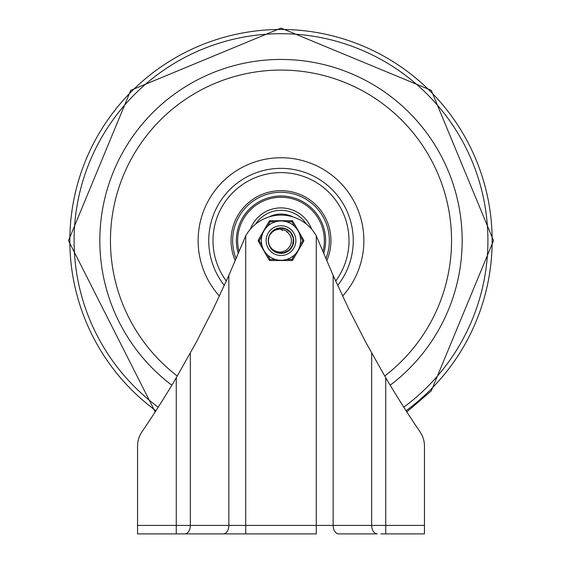 <?xml version="1.0" encoding="UTF-8"?>
<svg xmlns="http://www.w3.org/2000/svg" width="562" height="562" viewBox="0 0 562 562"><rect width="100%" height="100%" fill="white"/><g stroke="black" fill="none" stroke-linecap="round" stroke-linejoin="round"><path stroke-width="0.84" d="M338.767 533.9L377.299 533.9L338.767 533.9A8.5 5.627 90 0 1 333.147 525.4L190.328 525.4A8.5 5.627 90 0 1 184.701 533.9L316.273 533.9L316.273 235.801A40.415 40.415 0 0 0 245.727 235.801L228.853 275.401L213.181 309.128L196.25 342.244L176.264 377.776A985.685 985.685 0 0 1 141.975 431.827A25.501 25.501 0 0 0 137.55 446.179L137.55 521.15M380.881 533.9L424.451 533.9L424.451 446.179A25.501 25.501 0 0 0 420.025 431.827A985.685 985.685 0 0 1 385.736 377.776L365.75 342.244L348.819 309.128L333.147 275.401L316.273 235.801M190.328 353.14L190.328 525.4L137.55 525.4L137.55 533.9L184.701 533.9M424.451 521.15L424.451 446.179M137.55 525.4L137.55 446.179M171.839 385.216A181.175 181.175 0 0 1 281 59.446A181.175 181.175 0 0 1 390.161 385.216M326.761 260.627A49.941 49.941 0 0 0 281 190.68A49.941 49.941 0 0 0 235.239 260.627M337.657 285.468A72.259 72.259 0 0 0 281 168.361A72.259 72.259 0 0 0 224.343 285.468M335.669 281.07A68.009 68.009 0 0 0 281 172.611A68.009 68.009 0 0 0 226.331 281.07M306.36 224.062A30.285 30.285 0 0 0 255.64 224.062M323.754 253.434A44.63 44.63 0 0 0 274.523 196.461A44.63 44.63 0 0 0 238.246 253.434M322.96 251.516A43.351 43.351 0 0 0 281 197.269A43.351 43.351 0 0 0 239.04 251.516M311.678 229.226A32.729 32.729 0 0 0 250.322 229.226M293.104 216.974A26.569 26.569 0 0 0 268.896 216.974M270.491 247.519L269.69 246.114A12.575 12.575 0 0 1 269.69 235.127L273.694 230.385L279.483 228.137L285.644 228.931L290.666 232.584L293.336 238.19L292.999 244.393L289.732 249.668L284.337 252.745L278.127 252.865L272.619 249.992L269.69 246.121L271.53 248.509L273.778 250.308L276.673 251.614L280.045 252.092L282.51 251.811L285.573 250.61L287.793 248.917L289.507 246.697A10.453 10.453 0 0 0 289.507 234.551L289.76 234.923M268.439 240.1L268.889 237.241M270.048 234.445L272.43 231.425M274.776 229.696L277.663 228.495M281 228.046L280.199 228.074M291.306 247.828L290.132 249.268M286.599 251.881L284.885 252.584M280.529 253.188L278.689 252.984M274.572 251.432L273.055 250.364M270.182 247.034L269.36 245.376M268.432 241.077L268.503 239.222M269.746 235.007L270.694 233.413M274.277 229.991L276.574 228.853M286.276 229.205L287.428 229.816M291.116 233.146L291.818 234.206M293.455 238.878L292.5 245.713L288.657 250.596L282.953 253.048L276.23 252.254M272.106 249.507L271.242 248.559M268.938 244.168L268.51 242.053M268.706 237.958L269.043 236.721M271.481 232.401L272.366 231.474M282.749 228.165L285.77 228.987M288.496 230.525L290.751 232.689M292.416 235.338L293.364 238.323M293.547 241.449L292.957 244.519M291.622 247.35L289.634 249.767M287.105 251.614L284.203 252.781M281.105 253.195L277.993 252.83M275.071 251.713L272.521 249.9M268.467 241.653L268.474 239.489M269.5 235.527L271.116 232.844M273.715 230.371L275.52 229.303M279.644 228.116L280.895 228.046M277.712 252.76L272.415 249.816L269.69 246.121M269.605 245.931L268.692 243.184M268.791 237.6L268.966 236.981M271.032 232.949L273.427 230.589M276.04 229.064L277.797 228.46M275.858 229.148L277.93 228.425M279.89 228.095L280.593 228.053M268.938 244.175L268.826 243.775M271.917 231.93L272.647 231.221M270.526 233.666L271.017 232.977M271.158 232.794L271.846 232.001M275.071 229.528L277.375 228.579M280.157 228.074L280.867 228.046M271.376 232.528L271.938 231.902M272.099 231.734L272.668 231.207M276.546 228.86L278.19 228.362M281.878 230.209L282.56 230.287M286.753 231.895L287.28 232.268M289.964 235.239L290.21 235.682M290.884 237.22L290.737 236.813M291.446 240.185L291.453 240.803M291.404 241.639L291.32 242.292M290.378 245.236L289.549 246.634M291.137 238.084L291.228 238.464M291.116 243.241L291.011 243.62M291.418 239.735L291.446 240.353M290.954 237.431L291.418 239.784M291.264 242.587L290.54 244.884M289.507 234.551L287.28 231.853L285.075 230.364L279.609 229.155L276.56 229.668L273.989 230.799L271.762 232.499L269.69 235.127A12.575 12.575 0 0 1 278.239 228.355M269.437 235.682L269.999 234.53M294.565 254.853L291.889 259.482L291.889 260.543L270.111 260.543L270.111 259.482L267.435 254.853A19.656 19.656 0 0 0 275.457 259.482L270.111 259.482L269.191 260.016L258.302 241.154A1.061 1.061 0 0 1 258.302 240.086L259.223 240.62L261.892 235.991M269.191 260.016A1.061 1.061 0 0 0 270.111 260.543L291.889 260.543A1.061 1.061 0 0 0 292.809 260.016L303.698 241.154L302.778 240.62L300.108 245.257M267.435 226.395L270.111 221.758L270.111 220.697A1.061 1.061 0 0 0 269.191 221.231L258.302 240.086M292.809 221.231A1.061 1.061 0 0 0 291.889 220.697L270.111 220.697L291.889 220.697A1.061 1.061 0 0 1 292.809 221.231L291.889 221.758L294.565 226.395A19.656 19.656 0 0 0 286.543 221.758L291.889 221.758L291.889 220.697A1.061 1.061 0 0 1 292.809 221.231L303.698 240.086A1.061 1.061 0 0 1 303.698 241.154M266.121 240.62A14.879 14.879 0 0 1 281 225.741A14.879 14.879 0 0 1 295.879 240.62A14.879 14.879 0 0 1 281 255.499A14.879 14.879 0 0 1 266.121 240.62A14.879 14.879 0 0 1 288.439 227.736A14.879 14.879 0 0 1 288.439 253.504A14.879 14.879 0 0 1 266.121 240.62A14.879 14.879 0 0 1 281 225.741A14.879 14.879 0 0 1 295.879 240.62A14.879 14.879 0 0 1 281 255.499A14.879 14.879 0 0 1 266.121 240.62M300.656 240.62A19.656 19.656 0 0 0 281 220.964A19.656 19.656 0 0 0 261.344 240.62A19.656 19.656 0 0 0 281 260.276A19.656 19.656 0 0 0 300.656 240.62A19.656 19.656 0 0 0 281 220.964A19.656 19.656 0 0 0 261.344 240.62A19.656 19.656 0 0 0 281 260.276A19.656 19.656 0 0 0 300.656 240.62M268.25 240.62A12.75 12.75 0 0 0 287.379 251.664A12.75 12.75 0 0 0 287.379 229.577A12.75 12.75 0 0 0 268.25 240.62M377.299 533.9A8.5 5.627 -90 0 1 371.672 525.4L333.147 525.4L333.147 275.401M223.233 533.9A8.5 5.627 -90 0 0 228.853 525.4L228.853 275.401M245.727 235.801L245.727 533.9M176.264 377.776L176.264 533.9M385.736 533.9L385.736 525.4L371.672 525.4L371.672 353.14M424.451 525.4L385.736 525.4L385.736 377.776M155.927 410.759A211.157 211.157 0 0 1 124.343 99.038A211.157 211.157 0 0 1 437.658 99.038A211.157 211.157 0 0 1 406.073 410.759M158.224 407.176A206.914 206.914 0 0 1 127.553 101.813A206.914 206.914 0 0 1 434.447 101.813A206.914 206.914 0 0 1 403.776 407.176M342.574 296.097A82.881 82.881 0 0 0 281 157.739A82.881 82.881 0 0 0 219.426 296.097M384.696 376.02A170.546 170.546 0 0 0 281 70.074A170.546 170.546 0 0 0 177.304 376.02M236.11 258.576A48.346 48.346 0 0 1 281 192.274A48.346 48.346 0 0 1 325.89 258.576M261.892 245.257L259.223 240.62L258.302 241.154M292.809 260.016L291.889 259.482L286.543 259.482M269.191 221.231L270.111 221.758L275.457 221.758M300.108 235.991L302.778 240.62L303.698 240.086M406.811 411.904L431.272 390.899L493.52 240.62L431.272 90.349L281 28.1L130.728 90.349L68.48 240.62L155.189 411.904"/></g></svg>
